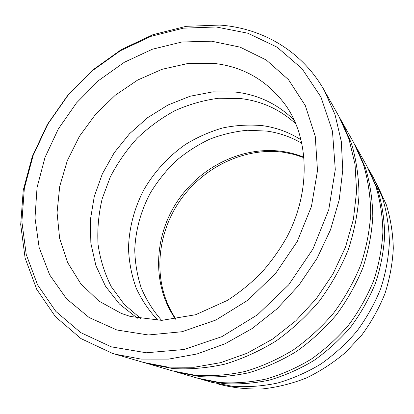 <?xml version="1.0" encoding="UTF-8"?>
<svg xmlns="http://www.w3.org/2000/svg" width="414" height="414" viewBox="0 0 414 414"><rect width="100%" height="100%" fill="white"/><g stroke="black" fill="none" stroke-linecap="round" stroke-linejoin="round"><path stroke-width="0.62" d="M301.18 139.922C289.339 132.33 276.454 127.574 262.528 125.659C249.285 124.443 236.042 125.199 222.804 127.921C209.758 131.704 197.349 137.194 185.57 144.393C168.555 156.254 154.282 171.81 143.829 189.845C134.224 208.325 128.925 228.492 128.5 248.809C129.106 262.295 131.631 275.3 136.071 287.823C141.604 299.876 148.921 310.733 158.034 320.384M301.972 143.389C291.078 136.951 279.367 132.853 266.844 131.093L247.484 130.26C234.469 131.492 221.759 134.519 209.365 139.337C197.323 145.097 186.14 152.331 175.815 161.046C166.123 170.48 157.729 180.959 150.639 192.489C140.951 210.571 135.657 229.635 134.752 249.668C135.062 262.833 137.22 275.579 141.221 287.916C146.271 299.824 153.061 310.645 161.589 320.369M294.359 120.355C277.985 104.219 258.496 94.806 235.882 92.115L212.936 91.846L190.047 96.25L168.022 105.001L147.617 117.679L129.489 133.774L114.228 152.709L102.346 173.849L94.273 196.505L90.361 219.912L90.857 243.251L95.913 265.669L105.508 286.24L119.475 304.052L137.427 318.195M295.932 123.921C280.257 109.617 261.964 101.182 241.046 98.615L218.695 98.242C203.667 100.209 189.063 104.354 174.894 110.688C161.186 118.15 148.61 127.341 137.169 138.26C126.539 150.008 117.586 162.888 110.321 176.907L102.16 198.839C98.584 213.991 97.207 229.165 98.04 244.353C100.172 259.319 104.587 273.426 111.283 286.674L124.324 304.487L141.252 318.915M216.175 26.977L183.407 28.168L151.027 36.328L120.272 50.803L92.218 70.825L67.818 95.546L47.9 124.04L33.198 155.317L24.348 188.292L21.885 221.775L26.217 254.439L37.56 284.842L55.859 311.437L80.72 332.618L111.314 346.839L146.318 352.78L183.909 349.504L221.832 336.675L257.586 314.712L288.687 284.842L312.948 249.011L328.763 209.696L335.288 169.585L332.468 131.295L320.969 97.078L301.997 68.652L277.09 47.175L247.924 33.239L216.175 26.977M112.38 353.344L80.958 338.585L55.455 316.715L36.711 289.329L25.114 258.082L20.7 224.564L23.236 190.254L32.308 156.492L47.356 124.485L67.736 95.334L92.7 70.044L121.405 49.545L152.901 34.714L186.093 26.33L219.72 25.073C261.974 28.049 302.034 50.793 324.364 90.526L335.024 114.616L341.296 141.402L342.771 170.128L339.195 199.895L330.543 229.692L316.989 258.465L298.955 285.163L277.064 308.797L252.131 328.545L225.081 343.755L196.909 354.006L168.601 359.109L141.091 359.098L115.211 354.198L112.38 353.344M368.507 168.922L373.526 177.839L382.401 197.581C386.702 211.745 389.036 226.556 389.403 242.014C388.586 257.637 385.698 273.147 380.745 288.548C374.644 303.659 366.7 317.854 356.915 331.138C346.207 343.687 334.191 354.653 320.871 364.035C306.997 372.362 292.548 378.701 277.52 383.053C262.388 386.215 247.437 387.318 232.668 386.355L211.419 382.205L201.597 379.343L223.348 383.581C238.49 384.549 253.829 383.395 269.369 380.119C284.811 375.612 299.669 369.06 313.947 360.459C327.66 350.777 340.044 339.459 351.088 326.511C361.179 312.813 369.381 298.183 375.689 282.622C380.813 266.766 383.814 250.806 384.684 234.743C384.342 218.866 381.972 203.662 377.584 189.141L367.544 167.251M199.745 378.789L201.597 379.343M376.58 183.625L386.386 204.894C390.609 218.732 392.917 233.191 393.3 248.26C392.529 263.49 389.75 278.601 384.953 293.598C379.033 308.295 371.317 322.108 361.81 335.019L345.504 352.485C333.332 362.788 320.219 371.317 306.169 378.065C291.792 383.695 277.214 387.318 262.435 388.927C247.763 389.383 233.584 387.902 219.906 384.487L217.748 383.856M174.832 371.534L197.882 378.261L219.824 382.531C235.1 383.504 250.589 382.329 266.28 379.007C281.877 374.442 296.89 367.808 311.318 359.104C325.187 349.302 337.705 337.855 348.873 324.757C359.083 310.904 367.384 296.108 373.77 280.371C378.965 264.344 382.003 248.214 382.898 231.99C382.562 215.948 380.181 200.604 375.757 185.948L366.607 165.553L354.808 144.636M176.959 372.17L199.946 376.616C215.989 377.594 232.29 376.295 248.84 372.719C265.312 367.829 281.194 360.734 296.481 351.445C311.193 340.986 324.488 328.788 336.375 314.842C347.248 300.098 356.102 284.371 362.938 267.672C368.501 250.667 371.793 233.589 372.812 216.439C372.522 199.507 370.08 183.34 365.474 167.939L355.916 146.566M146.013 363.14L172.685 370.928L195.879 375.405C212.077 376.383 228.538 375.058 245.269 371.43C261.917 366.473 277.97 359.285 293.438 349.871C308.321 339.278 321.776 326.925 333.808 312.808C344.815 297.878 353.784 281.965 360.713 265.063C366.359 247.862 369.702 230.588 370.742 213.251C370.468 196.138 368.01 179.805 363.373 164.254L353.732 142.685L340.075 118.487M148.486 363.885L172.845 368.548C189.897 369.526 207.279 368.051 224.983 364.123C242.625 358.767 259.676 351.041 276.138 340.939C291.994 329.58 306.35 316.343 319.22 301.237C331.003 285.267 340.618 268.272 348.076 250.247C354.167 231.923 357.81 213.557 359.01 195.16C358.803 177.026 356.288 159.768 351.45 143.384L341.369 120.728M115.211 354.198L143.513 362.436L168.105 367.14L194.13 367.265L220.802 362.617L247.251 353.168L272.567 339.097L295.834 320.793L316.203 298.846L332.939 274.016L345.467 247.194L353.406 219.337L356.589 191.434L355.046 164.399L349.002 139.088L338.828 116.215L324.364 90.526M175.624 319.225C152 285.665 153.589 238.034 176.581 202.524C199.61 167.002 242.48 145.547 283.072 151.529C290.302 152.626 297.293 154.557 304.057 157.315M212.998 63.301L187.464 63.59L162.029 69.314L137.676 80.042L115.289 95.215L95.66 114.202L79.467 136.263L67.322 160.616L59.714 186.388L57.06 212.636L59.626 238.329L67.539 262.393L80.72 283.678L98.853 301.05L121.338 313.429L130.275 316.446L161.75 320.364L195.61 314.733L227.312 300.445C239.452 292.61 250.77 283.435 261.27 272.919C271.149 261.751 279.729 249.725 287.021 236.834C311.214 190.678 308.834 138.39 286.058 105.772C267.641 80.611 243.287 66.452 212.998 63.301M116.836 329.994L89.139 317.538L66.488 298.737L49.69 274.927L39.159 247.531L34.993 217.955L37.048 187.532L44.986 157.486L58.322 128.956L76.471 102.957L98.739 80.445L124.345 62.271L152.378 49.23L181.824 42.016L211.518 41.188L240.151 47.155L266.311 60.046L288.506 79.685L305.258 105.466L315.256 136.309L317.497 170.656L311.442 206.508L297.195 241.585L275.512 273.55L247.789 300.264L215.911 320.017L182.041 331.728L148.352 334.978L116.836 329.994M304.093 157.724L294.359 154.505L284.299 152.404C244.281 146.535 201.463 167.815 178.268 203.227C155.095 238.645 153.196 285.971 176.033 319.168"/></g></svg>
